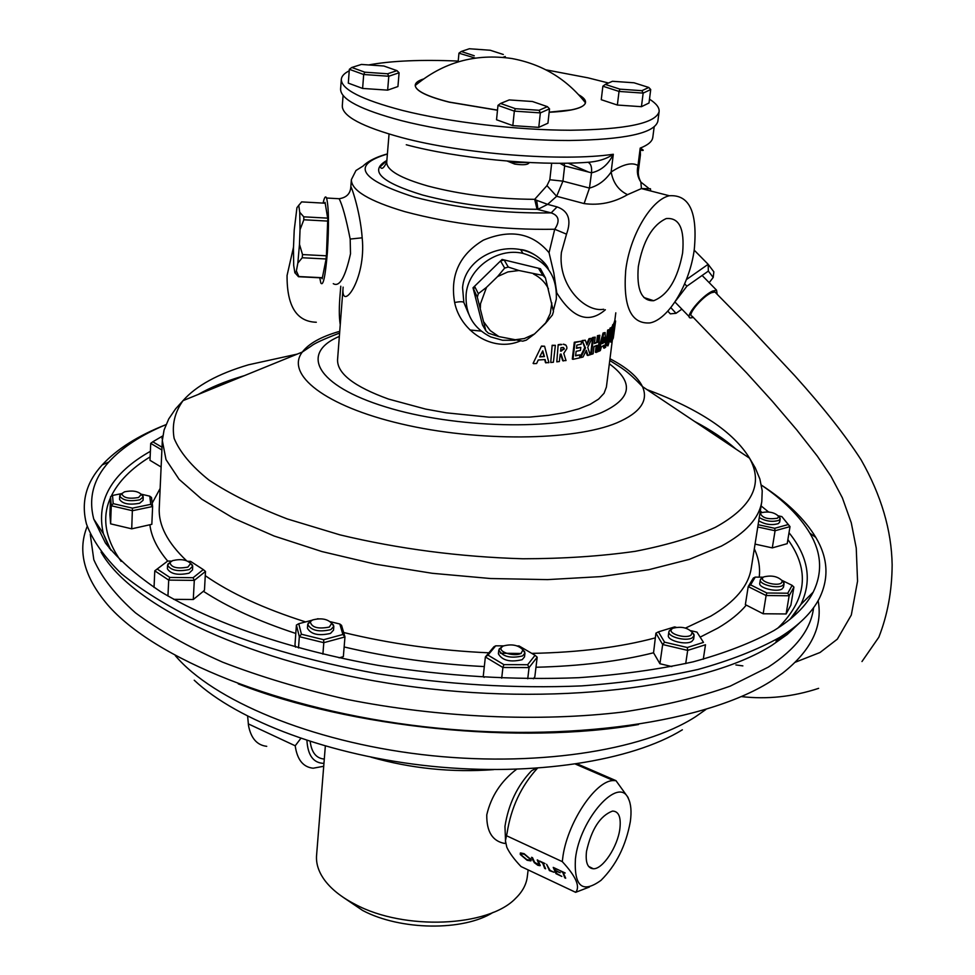 <?xml version="1.0" encoding="UTF-8"?>
<svg xmlns="http://www.w3.org/2000/svg" width="975" height="975" viewBox="0 0 975 975"><rect width="100%" height="100%" fill="white"/><g stroke="black" fill="none" stroke-linecap="round" stroke-linejoin="round"><path stroke-width="1.46" d="M586.499 851.382C585.317 862.461 587.596 868.25 593.324 868.762C602.757 869.359 617.723 846.629 619.881 828.713C621.185 817.099 618.723 811.224 612.507 811.078C600.173 815.734 591.496 829.164 586.499 851.382M630.325 821.62C631.703 811.578 631.02 803.827 628.278 798.367C618.723 775.442 579.65 819.098 575.421 858.89C573.97 886.58 582.489 893.746 600.978 880.364C616.115 865.349 625.901 845.776 630.325 821.62M589.448 887.006L575.64 892.32C580.418 886.653 575.969 876.428 562.307 861.644L562.624 858.841C566.402 824.204 595.384 780.195 613.47 780.573L615.981 780.658L627.973 797.331L629.667 801.791M505.623 843.363L504.965 826.361C508.45 804.217 517.323 785.667 531.582 770.725L536.226 768.312M537.444 768.227C521.15 786.033 511.034 807.653 507.073 833.089L505.428 840.755L506.805 847.226C509.474 852.991 514.227 859.438 521.052 866.568L575.64 892.32M493.131 912.368C463.369 931.308 400.445 930.564 362.627 910.455L342.883 897.11M325.333 746.119L316.57 855.428C315.973 863.192 318.325 870.967 323.627 878.78C330.342 888.432 340.921 896.988 355.339 904.422C404.272 930.747 488.585 926.993 515.678 898.292C522.454 891.711 526.317 884.557 527.292 876.83L528.133 869.919M504.745 843.46C492.509 841.23 486.525 831.699 486.769 814.844C491.095 796.319 501.004 781.146 516.506 769.312M323.724 766.277L313.146 768.215C303.14 767.142 297.168 759.671 295.206 745.79L300.788 738.428M247.638 716.235L248.527 725.656C251.002 738.331 257.071 745.217 266.736 746.326M295.206 745.79L248.259 723.864M556.006 873.697L553.227 867.397L559.065 870.127L554.434 868.481L555.299 870.419L560.211 872.723L555.579 871.065L556.652 873.49L561.844 876.428L556.006 873.697L556.457 873.027M542.137 862.729L539.614 861.035L545.013 863.557L543.063 863.168L545.598 868.81L544.684 868.384L542.405 862.339M520.284 854.502L520.333 853.027L524.014 853.625L530.948 859.475L530.924 860.888L527.134 860.279L520.284 854.502L520.54 852.906M506.793 835.868L562.307 861.644M533.337 861.108L531.607 857.293L532.521 857.72L534.653 862.363L539.175 864.935L537.249 859.926L538.163 860.364L540.101 865.69L537.908 865.337L534.117 862.509L533.764 860.462M549.413 870.602L546.597 864.301L550.046 870.395L554.007 872.247L549.413 870.602L549.851 869.944M562.283 872.15L559.735 870.443L565.207 873.003L563.221 872.588L565.695 878.231L564.757 877.793L562.551 871.76M577.249 763.876L615.981 780.658M323.907 759.013C316.144 758.209 311.573 752.383 310.184 741.536M306.93 740.488C307.832 755.491 313.511 763.12 323.956 763.376M531.18 860.303L529.717 860.328M530.181 859.913L530.692 858.987M530.034 859.036L524.355 854.283L521.223 853.771L521.198 854.929L526.805 859.621L529.998 860.182L530.388 858.524M540.211 865.105L539.175 864.935M545.11 867.726L544.684 868.384M565.207 877.122L564.757 877.793M187.895 567.097L190.613 563.477C186.773 559.687 180.765 558.736 172.612 560.625L169.93 562.551C171.161 567.499 177.145 569.022 187.895 567.097M190.442 563.16L192.697 566.268L189.272 569.546C178.059 571.874 170.832 570.399 167.566 565.147L170.137 562.246M138.56 497.518L141.265 494.374C137.804 491.095 132.222 490.242 124.532 491.814L121.838 493.606C123.082 497.811 128.651 499.115 138.56 497.518M141.204 494.252L143.215 496.872L139.827 499.797C129.395 501.723 122.679 500.443 119.693 495.946L121.912 493.496M777.562 518.2L778.647 516.323C774.491 512.338 768.714 511.119 761.317 512.692L760.39 513.435C762.377 518.042 768.105 519.638 777.562 518.2M780.146 518.115L778.647 516.323L780.207 518.834L778.854 520.37C772.163 522.234 765.631 521.296 759.269 517.53M781.243 583.16L782.389 580.929C777.855 576.371 771.639 575.031 763.742 576.908L762.803 577.7C759.44 581.478 776.246 586.475 781.243 583.16M782.316 580.747L784.071 583.745L782.632 585.5C777.282 589.095 758.94 584.403 760.317 579.82L761.804 578.041M690.909 635.249L692.299 632.47C687.582 627.534 681.05 626.145 672.701 628.302L671.531 629.302C667.826 633.604 685.242 638.978 690.909 635.249M692.128 632.056L694.151 635.554L692.372 637.747C686.363 641.757 667.473 636.87 668.887 631.703L670.715 629.472M521.089 653.323L522.941 649.911C518.334 645.036 511.729 643.732 503.161 646.023L501.491 647.4C497.786 651.983 514.702 657.126 521.089 653.323M522.661 649.35L524.952 653.128L522.588 655.919C510.656 658.686 502.722 656.736 498.81 650.069L501.247 647.217M167.566 565.147L167.395 568.791C170.649 574.056 177.877 575.53 189.077 573.19L192.514 569.912L192.697 566.268M119.693 495.946L119.559 499.383C122.545 503.892 129.261 505.184 139.681 503.234L143.069 500.309L143.215 496.872M758.745 520.784C765.107 524.562 771.639 525.513 778.33 523.624L779.671 522.1L780.207 518.834M760.317 579.82L759.769 583.282C758.392 587.876 776.709 592.568 782.06 588.961L783.498 587.206L784.071 583.745M668.887 631.703L668.362 635.359C666.937 640.538 685.815 645.438 691.823 641.416L693.603 639.222L694.151 635.554M498.81 650.069L498.383 653.835C502.296 660.526 510.217 662.476 522.149 659.697L524.513 656.894L524.952 653.128M329.331 627.071L331.707 623.305C327.442 618.906 321.055 617.784 312.548 619.966L310.269 621.733C311.573 627.461 317.923 629.241 329.331 627.071M331.427 622.781L333.828 626.389L330.793 629.643C318.996 632.3 311.305 630.581 307.71 624.463L310.635 621.258M307.71 624.463L307.43 628.241C311.013 634.372 318.703 636.09 330.488 633.421L333.523 630.155L333.828 626.389M653.543 652.787L655.907 633.153L662.671 644.524L659.917 663.731L653.543 652.787C619.478 661.318 580.283 666.144 535.982 667.253M193.282 599.515L194.293 580.393L205.493 571.435L204.47 590.192L203.385 591.277L193.282 599.515L173.696 599.332M149.76 496.165L151.503 497.494L152.624 506.513L151.832 524.318L131.722 528.828L110.614 523.843L109.907 514.654L110.553 496.726L111.272 505.757L113.197 503.648L132.442 508.146L150.759 504.343L149.76 496.165L141.156 494.167M108.871 461.955L102.18 464.941C116.878 449.036 138.121 435.606 165.921 424.673C141.217 434.984 122.18 447.415 108.871 461.955C93.393 479.03 88.347 498.054 93.734 519.041L105.507 543.112C118.353 559.467 136.646 575.591 160.375 591.484C212.111 622.72 289.612 649.606 378.178 665.389C446.416 676.175 513.301 680.27 578.821 677.686C620.539 674.724 658.673 669.447 693.201 661.83C725.144 653.067 752.078 642.622 774.004 630.52C793.089 618.723 806.154 605.926 813.211 592.117C822.705 572.642 821.596 552.996 809.859 533.167C799.744 516.238 783.608 500.236 761.438 485.136M102.18 464.941C86.056 482.601 80.84 502.32 86.495 524.099C92.588 540.455 104.203 556.981 121.339 573.69C141.692 590.277 167.334 606.17 198.266 621.343C248.991 643.634 308.575 661.062 377.045 673.628C446.66 684.572 514.824 688.667 581.563 685.9C624.037 682.805 662.829 677.32 697.929 669.472C730.385 660.428 757.721 649.691 779.951 637.26C799.013 625.341 812.114 612.434 819.28 598.54C829.213 578.333 828.055 557.968 815.819 537.432C804.619 518.895 786.508 501.467 761.475 485.16M87.189 526.39L86.775 527.475C77.476 551.545 84.374 577.261 107.469 604.622C153.94 658.625 279.74 710.251 424.552 726.765C569.339 743.352 709.252 721.902 772.87 679.953L782.547 673.201C810.676 651.044 822.608 627.23 818.33 601.782L818.147 600.637M238.278 683.877C350.744 727.898 519.456 745.046 638.479 724.535M161.119 467.013L149.992 460.31L150.723 443.369L152.807 441.797L162.008 447.232M758.123 524.708L774.698 528.292L788.275 524.55L781.865 516.604L790.018 526.61L787.215 543.66L772.297 547.889L755.052 544.111M786.118 613.957L789.141 595.774L793.918 587.084L790.896 605.122L786.118 613.957L763.157 613.763L745.351 604.634L748.215 586.572L753.358 578.029L755.247 577.102L750.592 584.866L766.85 592.995L787.776 593.214L792.127 585.341L782.169 580.454M671.824 666.571L659.917 663.731M527.731 678.758L529.059 667.582L537.188 657.187L534.824 676.845L533.337 678.795M484.197 677.345L483.198 676.735L485.367 656.979L493.923 646.766L495.714 645.828L487.951 655.09L503.892 664.633L527.646 664.718L535.056 655.297L519.066 645.95L517.311 645.938M312 620.234L298.752 623.707L301.421 634.237L323.651 639.71L342.883 634.493L339.812 624L341.567 625.365L344.967 636.931L343.346 656.65L339.105 657.832M295.596 647.156L294.986 644.682L296.412 625.048L299.325 636.663L298.496 647.948M339.812 624L330.428 621.721M318.277 618.772L317.326 618.832M322.896 654.152L323.798 642.683L299.325 636.663L301.421 634.237M342.883 634.493L344.967 636.931L323.798 642.683L323.651 639.71M298.752 623.707L296.412 625.048M503.49 645.864L495.714 645.828M501.698 678.161L502.905 667.497L485.367 656.979L487.951 655.09M527.646 664.718L529.059 667.582L502.905 667.497L503.892 664.633M676.138 627.278L674.602 626.913L658.418 631.861L664.584 642.172L687.302 647.51L703.487 642.391L696.967 632.117L691.019 630.727M685.705 663.609L687.68 650.398L662.671 644.524L664.584 642.172M703.292 659.234L705.486 644.755L687.68 650.398L687.302 647.51M696.967 632.117L703.487 642.391M763.23 577.2L755.247 577.102M763.157 613.763L766.106 595.53L748.215 586.572L750.592 584.866M787.776 593.214L789.141 595.774L766.106 595.53L766.85 592.995M781.865 516.604L778.44 515.872M761.877 512.436L759.988 512.947M772.297 547.889L775.076 530.741L757.77 527M788.275 524.55L790.018 526.61L775.076 530.741L774.698 528.292M162.776 435.91L152.807 441.797M162.374 439.567L162.216 442.796M161.887 449.987L150.723 443.369M121.704 493.594L112.527 495.458L113.197 503.648M150.759 504.343L152.624 506.513L132.454 510.717L111.272 505.757L110.614 523.843M131.722 528.828L132.442 508.146M171.576 561.1L167.676 561.052L157.194 569.034L169.857 577.444L193.099 577.712L203.288 569.595L190.527 561.344L188.114 561.32M154.038 587.438L154.781 570.826L167.676 561.052C157.304 548.754 151.369 536.713 149.894 524.928M167.944 596.042L168.712 580.101L154.781 570.826L157.194 569.034M193.099 577.712L194.293 580.393L168.712 580.101L169.857 577.444M161.947 438.421L162.593 437.202M537.188 657.187L535.056 655.297M658.418 631.861L655.907 633.153M793.918 587.084L792.127 585.341M112.527 495.458L110.553 496.726M205.493 571.435L203.288 569.595M333.267 283.664C339.483 287.369 345.223 277.424 350.5 253.805L350.183 239.058C346.04 218.217 342.359 204.774 339.117 198.729L339.117 198.729C346.344 197.645 350.232 193.854 350.793 187.346L350.805 187.139C350.342 183.41 360.043 209.625 362.188 237.815C366.551 280.532 340.409 313.426 343.127 287.137L343.127 287.211M520.345 340.933C492.57 352.974 460.298 331.037 454.643 302.506C449.902 275.389 459.469 254.597 483.344 240.155C510.656 228.845 532.557 233.025 549.047 252.708L553.824 272.927L556.786 292.878C572.703 318.435 588.9 324.066 605.378 309.745M548.084 268.929C542.661 258.728 533.508 252.293 520.638 249.612L520.638 249.612C494.678 244.493 464.648 261.422 462.577 287.601L463.832 302.433L468.67 313.987M549.047 252.708L554.726 229.247C560.174 221.057 558.98 215.597 551.155 212.879L537.03 209.284L534.69 199.327L546.963 185.64L549.827 179.741L551.667 163.215M406.27 144.763C456.8 158.291 535.604 166.006 586.377 162.398C597.248 161.85 606.231 159.144 613.312 154.269C608.412 164.47 601.148 170.649 591.508 172.807L589.461 188.077C598.163 185.738 605.39 180.375 611.142 172.002C623.171 164.178 632.117 162.021 637.991 165.543L638.515 169.808L640.429 154.83L640.197 148.115C644.219 150.357 644.219 150.991 640.197 150.004M480.346 308.039L480.504 303.737L486.513 287.345L478.347 293.682L474.557 286.321L473.009 287.783L482.479 324.919L485.842 330.72L477.311 297.18L473.009 287.783L502.088 259.435L504.136 259.947L508.268 267.053L518.944 270.514L542.929 275.425L538.444 268.247L540.442 268.722L502.088 259.435L500.565 260.959L504.136 259.947M296.412 270.977L298.825 276.547L322.298 277.717L322.152 278.813L326.345 257.851L326.04 258.972L302.238 257.753L297.838 263.079L296.266 271.489L294.901 272.878L293.694 265.505L293.451 248.406L294.218 230.149L296.948 207.638L301.616 201.898L325.126 203.214L325.053 202.349L327.819 219.034L327.661 221.081L303.834 219.777L300.032 229.686L299.483 244.323L302.518 254.572L326.345 255.803L326.345 257.851L327.661 221.081M515.105 340.251L502.576 340.263L490.693 336.911C473.399 328.258 465.209 314.182 466.099 294.682C467.939 268.478 497.006 247.248 522.953 253.366C546.11 260.142 557.225 275.401 556.298 299.13L553.337 310.708M323.103 203.092C324.37 197.291 325.516 195.597 326.564 198.022C328.794 206.993 329.062 225.188 327.368 252.598C325.37 276.364 323.188 286.504 320.836 283.043L319.763 277.777M293.487 247.236L287.064 275.474C286.845 306.113 296.595 321.701 316.314 322.25M340.251 324.638C338.983 317.18 338.995 306.382 340.287 292.232L340.775 286.211M638.308 266.65C636.468 289.855 641.599 301.214 653.689 300.714C667.96 295.096 677.601 279.179 682.61 252.976C684.743 228.796 679.27 217.327 666.193 218.583C652.299 225.018 643 241.032 638.308 266.65M694.285 249.368C697.722 212.257 689.41 194.391 669.338 195.756C651.02 199.753 629.667 235.974 625.694 270.538C622.988 306.772 631.093 324.236 649.984 322.92C668.667 319.41 689.849 283.835 694.285 249.368M650.678 190.966L650.447 188.736L641.416 188.589L627.547 194.659C613.787 202.654 599.308 205.627 584.11 203.58L556.652 196.28L547.633 204.36L557.078 206.895C568.51 210.929 571.655 220.021 566.512 234.158L561.405 252.403C557.651 285.59 585.158 312.756 603.72 309.258M423.418 79.024C418.226 80.669 415.496 82.704 415.228 85.093L415.216 85.532C415.984 90.98 427.318 96.488 449.219 102.07L497.506 110.126M549.157 112.174L571.07 109.931C579.845 108.188 584.647 105.812 585.463 102.826L585.536 102.399C585.756 99.998 583.489 97.463 578.736 94.794M415.228 85.142L415.216 85.191C415.326 90.748 426.648 96.403 449.219 102.168L497.494 110.236M549.144 112.271C572.203 111.15 584.33 107.884 585.524 102.497C585.743 100.12 583.55 97.634 578.931 95.002M349.233 70.809C344.236 73.32 341.591 76.16 341.311 79.353C341.299 89.347 361.64 99.694 402.334 110.394C448.975 122.155 516.933 130.211 570.436 130.236C626.133 129.48 655.688 123.289 659.112 111.637C659.527 107.664 656.321 103.508 649.496 99.17M608.497 83.009L587.962 77.829L545.976 69.847M341.311 79.353L340.592 89.127C340.567 99.316 360.86 109.822 401.468 120.644C448.013 132.539 515.836 140.607 569.254 140.51C624.865 139.632 654.408 133.234 657.845 121.351L659.112 111.637M544.732 359.58L545.452 362.615L548.888 362.676L544.586 346.222L541.491 346.064L533.106 363.346L541.491 346.064M550.729 362.505L553.398 362.237L555.372 345.333L552.155 345.284L550.729 362.505L552.155 345.284M561.161 344.309L558.188 344.663L556.786 361.859L558.188 344.663M563.233 344.163L565.025 344.602M563.842 344.455L566.012 345.199L566.853 347.161L566.841 348.623L563.769 353.377L566.024 360.567L562.685 360.689L560.601 354.144M576.542 347.904L580.808 347.38L576.481 348.343L576.871 345.113L581.197 344.163L581.563 341.14L574.299 342.249L572.301 359.044L572.983 359.324L574.994 342.53L574.299 342.249M580.808 347.38L580.442 350.391L576.128 351.353L575.579 355.863L579.893 354.9L575.64 355.424M586.597 343.858L589.046 338.678L591.983 338.252L589.826 338.934L586.962 344.955L585.329 340.214L582.197 340.543L584.72 347.734L579.918 357.35L580.649 357.618L585.487 347.99L584.72 347.734M591.983 338.252L587.754 347.344L590.143 354.851L587.218 355.29L585.902 351.219M594.482 342.956L597.517 342.31L594.409 343.541L595.201 337.131L592.69 337.496L590.643 354.132L591.459 354.388L593.507 337.74L592.69 337.496M596.676 342.067L597.468 335.68L599.82 335.254L597.468 335.68M599.82 335.254L597.76 351.829L595.408 352.268L596.225 345.662M603.513 345.65L603.562 347.965L605.633 347.356L605.122 332.536L603.086 332.987L597.992 351.085L598.845 351.317L603.964 333.194L603.086 332.987M608.144 342.798L609.533 329.501L607.644 330.074L606.413 339.897C605.828 343.87 606.048 345.796 607.072 345.65L607.34 345.711M608.022 341.957L610.07 328.051L611.788 327.429L610.07 328.051M610.923 342.14L609.887 341.518M610.447 338.069L611.52 337.777L611.617 339.081M611.288 337.74L611.118 332.768M611.703 327.417L613.007 324.699M612.422 338.922L613.287 338.118L615.615 321.007L614.664 320.885L613.507 324.773M612.946 331.524L613.287 328.831M342.993 288.892L337.557 359.738C337.192 373.535 354.193 386.648 388.55 399.08L425.612 409.086L446.233 412.815L488.962 417.166L529.876 417.081L548.291 415.362L564.72 412.608L578.772 408.903L590.143 404.357L598.613 399.104L604.049 393.291L606.401 387.051L612.495 338.922M547.633 320.933L537.42 331.159M481.15 331.098L469.987 329.989M458.213 61.072C421.212 59.499 391.353 60.791 368.635 64.935M545.951 362.919L545.135 359.556L538.261 359.994L536.616 363.529L533.508 363.663M544.586 346.222L541.942 346.381M544.428 356.594L542.746 350.866L539.687 356.887L544.428 356.594L539.87 356.533M543.952 356.277L542.514 351.329M555.372 345.333L552.679 345.589M563.306 360.994L561.088 354.083L560.223 354.193L559.357 361.53L556.786 361.859M561.758 344.614L558.76 344.967M564.379 348.94L563.123 347.49L560.978 347.697L560.576 351.158L564.379 348.94L563.452 347.514M561.563 351.037L560.966 350.732L563.769 348.648M579.893 354.9L579.54 357.898L572.983 359.324M581.563 341.14L574.994 342.53M589.826 338.934L589.046 338.678M588.01 355.546L586.304 350.378L583.05 356.996L580.649 357.618M585.487 347.99L582.197 340.543M585.329 340.214L582.94 340.811M597.517 342.31L598.309 335.912M596.249 352.499L597.139 345.284L594.043 346.527L593.153 353.754L591.459 354.388M595.201 337.131L593.507 337.74M604.451 348.16L604.378 345.113L601.343 346.881L600.332 350.573L598.845 351.317M605.122 332.536L603.964 333.194M604.305 342.432L604 337.313L602.209 343.639L604.305 342.432L602.452 342.798M603.415 342.225L603.281 339.861M608.522 342.786L610.984 328.222M611.788 327.429L610.557 337.216L607.986 345.845C606.95 345.979 606.73 344.065 607.315 340.092L606.413 339.897M607.315 340.092L608.558 330.269L607.644 330.074M609.533 329.501L608.558 330.269M611.812 339.105L612.142 330.257L613.677 324.809L612.885 336.009L611.423 342.067L610.179 339.958M610.728 340.056L611.52 337.777M612.361 337.033L611.435 336.875M612.142 330.257L611.447 330.135M613.592 324.907L612.653 324.748M612.958 338.995L614.018 326.467M614.238 326.503L614.616 323.566L613.677 323.42M615.615 321.007L614.616 323.566M322.152 278.813L321.933 277.887L298.496 276.717L295.279 273.158M327.6 218.132L303.773 216.828L299.739 212.27L298.85 205.993M324.833 203.19L325.053 202.349M299.483 244.323L297.838 263.079M299.739 212.27L300.032 229.686M540.442 268.722L545.439 277.912L553.483 311.537L552.411 314.986L545.476 323.395L534.471 333.998L526.281 340.153L522.734 341.165L498.932 336.607L488.365 333.158L485.842 330.72M500.565 260.959L504.66 268.076L497.603 276.547L486.513 287.345M534.471 333.998L524.318 338.557L513.398 339.982M551.826 302.908L550.266 313.56L545.476 323.395M533.544 274.036C540.174 277.363 545.147 282.275 548.438 288.758M497.603 276.547L507.878 271.928L518.944 270.514M498.932 336.607L490.218 330.586L483.929 322.152M302.518 254.572L302.238 257.753M326.345 255.803L326.04 258.972M303.773 216.828L303.834 219.777M542.929 275.425L545.439 277.912M538.444 268.247L540.93 270.721M504.66 268.076L508.268 267.053M477.311 297.18L478.347 293.682M473.521 289.782L474.557 286.321M648.424 188.053L640.868 182.069C637.54 177.182 636.578 171.673 637.991 165.543L640.197 148.115C648.07 145.019 652.275 141.448 652.799 137.414L652.287 139.254M627.547 194.659C618.613 190.381 613.141 182.837 611.142 172.002L613.312 154.269C562.709 161.765 463.028 154.038 401.907 137.633C362.127 126.799 342.262 116.22 342.298 105.873L342.432 107.786M559.833 163.252L564.659 165.933L562.928 181.155L556.652 196.28L546.963 185.64M387.404 153.904C369.354 158.779 363.334 165.848 363.09 166.03L355.972 170.515L351.378 179.632C351.268 190.369 369.074 201.033 404.796 211.636C452.034 224.238 502.015 230.112 554.726 229.247L566.512 234.158M387.392 154.026C350.634 165.043 359.495 179.363 413.973 196.987C457.348 208.333 503.076 213.635 551.155 212.879L557.078 206.895M537.956 209.308L547.633 204.36L536.64 200.314L537.956 209.308M386.843 160.643L380.238 166.749C381.578 169.845 383.736 168.346 386.709 162.252C386.697 170.259 400.506 178.206 428.135 186.091C461.248 194.707 496.763 199.119 534.69 199.327L536.64 200.314M564.074 163.227L564.659 165.933L591.277 172.746M588.449 162.545C590.984 163.946 591.996 167.371 591.508 172.807M667.814 311.135L670.325 313.84L667.765 311.196M686.412 279.581L708.155 264.31L694.176 250.124M708.35 271.087L708.155 264.31L713.846 271.842L713.213 277.436L708.35 271.087L686.888 286.199L675.59 301.007M670.824 307.625L676.016 313.304L681.878 309.148M709.191 282.665L713.213 277.436M670.325 313.84L676.016 313.304M686.888 286.199L684.669 283.847M693.347 317.46L690.422 317.935C683.938 317.436 701.854 295.669 712.603 291.086L716.552 290.16L717.173 294.279M795.332 662.208L820.036 652.494L837.354 639.137L851.309 615.03L857.549 581.21L856.245 548.072L851.285 522.856L842.351 497.798L830.968 476.275L817.306 456.105L796.709 429.841L772.322 401.249L746.704 372.998L692.092 316.168C686.449 315.729 702.024 296.79 711.433 292.756L714.882 291.952L715.918 293M641.44 106.689L649.009 102.997L650.715 89.542L643.159 93.113L641.44 106.689L617.358 105.044L601.258 99.706L602.867 86.202L605.292 84.423L619.978 89.164L641.903 90.687L648.789 87.47L634.043 82.79L612.458 81.278L605.292 84.423M641.903 90.687L643.159 93.113L619.028 91.431L617.358 105.044M619.978 89.164L619.028 91.431L602.867 86.202M648.789 87.47L650.715 89.542M509.096 161.216L514.337 162.459L529.559 162.533L528.706 163.203C527.378 164.873 522.722 165.165 514.739 164.092L507.256 161.07M538.773 127.359L547.938 123.191L549.522 108.859L540.345 112.893L538.773 127.359L512.826 125.629L496.531 119.754L497.981 105.361L500.553 103.46L515.422 108.688L539.053 110.285L547.402 106.653L532.447 101.51L509.23 99.925L500.553 103.46M539.053 110.285L540.345 112.893L514.337 111.126L512.826 125.629M515.422 108.688L514.337 111.126L497.981 105.361M547.402 106.653L549.522 108.859M387.648 90.139L397.934 86.543L399.092 72.772L388.793 76.245L387.648 90.139L362.615 88.433L348.307 83.131L349.342 69.31L351.78 67.482L364.821 72.187L387.611 73.771L396.983 70.651L383.845 66.007L361.42 64.435L351.78 67.482M387.611 73.771L388.793 76.245L363.687 74.502L362.615 88.433M364.821 72.187L363.687 74.502L349.342 69.31M396.983 70.651L399.092 72.772M475.252 58.073L458.945 53.186L458.14 61.864M502.893 57.354L505.257 56.501L505.148 57.574M503.332 54.49L490.242 50.249L469.353 48.75L461.248 51.48L474.264 55.77M458.945 53.186L461.248 51.48M539.382 863.058L538.956 863.716M338.569 331.646C320.799 336.862 308.722 343.651 302.323 352.036C285.078 374.327 324.773 406.075 401.347 423.93C477.653 441.955 573.909 440.919 616.907 422.833C640.222 412.754 648.741 400.676 642.464 386.587C637.76 376.874 626.937 367.599 609.984 358.751M339.349 336.387C299.557 353.218 316.071 385.612 385.576 406.904C454.582 428.427 557.724 430.767 601.343 412.669C631.849 398.799 634.518 382.505 609.338 363.809M297.277 354.096L248.515 364.796C218.034 373.791 196.207 385.747 183.02 400.652C174.708 412.352 171.746 424.929 174.135 438.384C179.851 452.168 191.453 466.062 208.955 480.078C229.808 493.911 255.925 506.854 287.296 518.944L339.946 534.861C398.629 548.913 459.591 556.883 522.832 558.773C563.318 558.712 600.758 556.225 635.139 551.338C666.997 545.171 693.7 537.188 715.284 527.378C752.322 507 763.754 483.941 749.556 458.201C733.602 432.01 699.416 409.147 646.998 389.61M186.444 560.637C167.456 542.624 158.389 525.123 159.254 508.146L162.313 440.59L166.018 459.615L179.108 479.347L201.715 499.139L233.61 518.286L274.072 536.006L321.872 551.545L375.326 564.172L432.327 573.3L490.547 578.528L547.536 579.613L600.966 576.603L648.777 569.705L689.337 559.357L721.427 546.085C745.838 532.862 759.293 517.993 761.804 501.479L762.218 490.791L759.866 478.993L755.211 467.768L749.556 458.201L642.464 386.587C626.255 369.866 622.696 368.733 609.765 360.494M735.942 449.097C724.864 439.335 711.068 430.121 694.553 421.419M244.286 375.68L241.3 376.569C224.64 381.591 210.259 387.562 198.181 394.473M685.523 628.058L710.775 616.151C735.04 601.88 748.532 585.914 751.225 568.279L761.804 501.479M700.525 636.943L717.819 628.107C729.934 621.002 739.416 613.348 746.253 605.158M344.138 646.961C389.244 657.638 435.971 664.17 484.319 666.571M203.385 591.277C227.577 607.108 258.387 621.16 295.803 633.457M160.144 488.451L152.21 503.173M205.262 575.664C230.417 593.214 263.847 608.632 305.577 621.916M343.663 632.507C390.256 643.805 438.653 650.581 488.853 652.823M500.358 653.226L521.186 653.482M531.789 653.384C578.906 652.433 620.063 647.278 655.237 637.894M150.382 451.315C111.54 473.326 95.867 500.772 103.362 533.654L109.602 548.608M150.138 456.873C131.406 468.329 118.414 481.479 111.15 496.336M110.516 497.725C101.595 517.481 105.129 538.7 121.119 561.368M101.047 552.094C131.783 606.535 251.574 663.841 402.309 685.34C552.959 706.973 705.303 687.741 771.834 645.352L787.203 634.506L799.402 623.037M90.236 534.215L93.807 559.711C101.571 577.334 115.428 595.018 135.379 612.763C158.852 630.264 187.931 646.73 222.641 662.171C260.215 676.687 301.543 689.081 346.625 699.331C438.872 717.722 539.626 722.134 623.622 711.945C664.012 705.717 699.562 697.101 730.263 686.108L768.239 667.156C795.917 649.094 811.029 629.265 813.589 607.681M175.305 655.627C212.952 700.208 310.33 741.341 421.639 754.553C532.923 767.788 642.403 751.055 695.455 716.796L705.851 709.52M371.036 757.173C411.194 768.556 452.071 772.7 493.691 769.628M194.22 680.221C237.486 720.915 330.513 756.003 432.071 766.326C533.617 776.624 631.8 760.963 682.366 729.8M791.724 617.906L800.841 604.5C812.333 580.576 808.397 556.652 789.007 532.728M768.544 511.96L761.109 505.928M777.879 628.083C806.739 599.722 810.079 570.204 787.885 539.553M761.975 512.411L760.293 511.034M759.22 577.151C760.342 567.718 758.708 558.273 754.309 548.803M362.188 237.815L350.183 239.058M454.643 302.506C459.822 301.507 462.893 301.482 463.832 302.433M537.03 209.284C496.263 209.137 458.104 204.384 422.565 195.024C380.628 182.179 368.733 170.649 386.856 160.461M384.857 161.728L386.783 161.387M588.583 172.063L568.145 163.154M609.692 338.52L608.778 338.337M612.312 334.839L611.374 334.681M549.827 179.741L562.928 181.155L589.461 188.077L584.11 203.58M588.583 866.385L593.324 868.762M628.278 798.367L627.973 797.331M575.543 764.132L613.47 780.573M521.223 853.771L521.71 853.052M190.613 563.477L192.489 565.232M141.265 494.374L143.045 496.043M782.389 580.929L783.997 582.843M692.299 632.47L694.029 634.432M522.941 649.911L524.782 651.848M331.707 623.305L333.608 625.158M110.906 550.241L103.362 533.654L93.734 519.041M809.859 533.167L815.819 537.432M787.946 632.007L776.039 641.16M817.952 600.978L818.33 601.782M87.311 526.756L86.775 527.475M790.116 619.235L800.841 604.5L813.211 592.117M162.313 440.59L164.068 430.024L168.736 418.945L175.561 408.891L183.02 400.652L302.323 352.036L311.208 346.088C314.23 343.492 323.688 339.154 339.605 333.048M310.269 621.733L308.112 623.281M501.491 647.4L499.261 648.862M671.531 629.302L669.313 630.667M762.803 577.7L760.683 578.992M121.838 493.606L119.925 495.129M169.93 562.551L167.883 564.123M548.401 269.344C547.231 263.201 532.131 250.209 520.638 249.612L522.953 253.366M326.564 198.022L339.117 198.729M643.89 297.521L653.689 300.714M669.338 195.756L641.416 188.589L640.868 182.081C638.662 177.925 637.882 173.83 638.515 169.808M654.14 127.079L652.799 137.414M389.049 134.038L386.709 162.252M615.798 312.829L614.774 320.897M351.378 179.632L350.805 187.139M343.078 95.477L342.298 105.873M585.463 102.826C566.609 78.841 542.015 64.058 511.643 58.488C475.276 53.259 443.125 62.278 415.216 85.532M612.739 324.651L613.677 324.809M298.582 205.396L299.532 204.543M716.552 290.16L702.122 275.474M818.622 688.35C792.943 696.808 767.179 699.55 741.329 696.589M735.906 664.95L742.865 665.888M861.973 661.537L878.828 637.211C887.53 615.115 891.967 590.996 892.149 564.854C891.564 530.242 881.217 495.227 861.096 459.822C845.459 435.533 823.375 407.513 794.844 375.789L747.837 325.516L714.882 291.952M689.252 316.741L675.517 302.603"/></g></svg>
